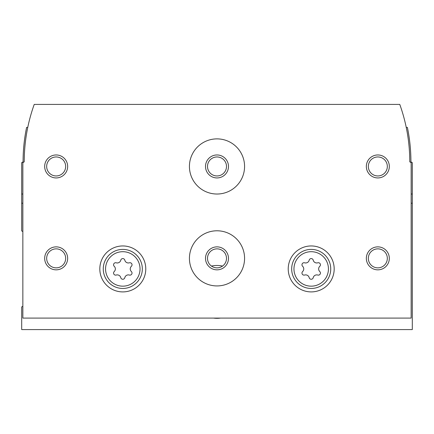 <?xml version="1.0" encoding="UTF-8"?>
<svg xmlns="http://www.w3.org/2000/svg" width="434" height="434" viewBox="0 0 434 434"><rect width="100%" height="100%" fill="white"/><g stroke="black" fill="none" stroke-linecap="round" stroke-linejoin="round"><path stroke-width="0.65" d="M22.85 203.215L21.7 203.215L21.7 230.931A39.06 39.06 0 0 0 22.85 231.582M22.85 306.274A39.06 39.06 0 0 0 21.7 306.919L21.7 329.585L412.3 329.585L412.3 162.652L410.922 161.855A170.025 170.025 0 0 0 407.39 127.39L406.24 127.39M411.15 203.215L412.3 203.215M21.7 203.215L21.7 162.652L23.078 161.855A170.025 170.025 0 0 1 26.61 127.39L27.76 127.39A170.025 170.025 0 0 1 28.774 122.795M222.544 266.069A26.425 26.425 0 0 0 211.456 266.069M213.523 318.095A26.425 26.425 0 0 0 220.477 318.095M114.218 271.559A2.067 2.067 0 0 0 116.225 275.042A3.618 3.618 0 0 1 120.782 277.673A2.067 2.067 0 0 0 124.808 277.673A3.618 3.618 0 0 1 129.365 275.042A2.067 2.067 0 0 0 131.377 271.559A3.618 3.618 0 0 1 131.377 266.297A2.067 2.067 0 0 0 129.365 262.809A3.618 3.618 0 0 1 124.808 260.178A2.067 2.067 0 0 0 120.782 260.178A3.618 3.618 0 0 1 116.225 262.809A2.067 2.067 0 0 0 114.218 266.297A3.618 3.618 0 0 1 114.218 271.559M302.623 271.559A2.067 2.067 0 0 0 304.635 275.042A3.618 3.618 0 0 1 309.192 277.673A2.067 2.067 0 0 0 313.218 277.673A3.618 3.618 0 0 1 317.775 275.042A2.067 2.067 0 0 0 319.782 271.559A3.618 3.618 0 0 1 319.782 266.297A2.067 2.067 0 0 0 317.775 262.809A3.618 3.618 0 0 1 313.218 260.178A2.067 2.067 0 0 0 309.192 260.178A3.618 3.618 0 0 1 304.635 262.809A2.067 2.067 0 0 0 302.623 266.297A3.618 3.618 0 0 1 302.623 271.559M411.15 318.095L411.15 162.652L409.772 161.855A170.025 170.025 0 0 0 399.774 104.415L34.226 104.415A170.025 170.025 0 0 0 24.228 161.855L22.85 162.652L22.85 318.095L411.15 318.095M145.775 268.928A22.975 22.975 0 0 0 111.31 249.029A22.975 22.975 0 0 0 111.31 288.827A22.975 22.975 0 0 0 145.775 268.928M334.18 268.928A22.975 22.975 0 0 0 299.715 249.029A22.975 22.975 0 0 0 299.715 288.827A22.975 22.975 0 0 0 334.18 268.928M189.43 258.36A27.57 27.57 0 0 1 230.785 234.479A27.57 27.57 0 0 1 230.785 282.236A27.57 27.57 0 0 1 189.43 258.36M189.43 166.45A27.57 27.57 0 0 1 230.785 142.574A27.57 27.57 0 0 1 230.785 190.331A27.57 27.57 0 0 1 189.43 166.45M366.345 258.36A11.49 11.49 0 0 1 383.58 248.411A11.49 11.49 0 0 1 383.58 268.304A11.49 11.49 0 0 1 366.345 258.36M44.675 258.36A11.49 11.49 0 0 1 61.91 248.411A11.49 11.49 0 0 1 61.91 268.304A11.49 11.49 0 0 1 44.675 258.36M44.675 166.45A11.49 11.49 0 0 1 61.91 156.5A11.49 11.49 0 0 1 61.91 176.399A11.49 11.49 0 0 1 44.675 166.45M366.345 166.45A11.49 11.49 0 0 1 383.58 156.5A11.49 11.49 0 0 1 383.58 176.399A11.49 11.49 0 0 1 366.345 166.45M368.336 166.45A9.499 9.499 0 0 1 382.582 158.226A9.499 9.499 0 0 1 382.582 174.68A9.499 9.499 0 0 1 368.336 166.45M46.666 166.45A9.499 9.499 0 0 1 60.912 158.226A9.499 9.499 0 0 1 60.912 174.68A9.499 9.499 0 0 1 46.666 166.45M46.666 258.36A9.499 9.499 0 0 1 60.912 250.13A9.499 9.499 0 0 1 60.912 266.584A9.499 9.499 0 0 1 46.666 258.36M368.336 258.36A9.499 9.499 0 0 1 382.582 250.13A9.499 9.499 0 0 1 382.582 266.584A9.499 9.499 0 0 1 368.336 258.36M205.51 166.45A11.49 11.49 0 0 1 222.745 156.5A11.49 11.49 0 0 1 222.745 176.399A11.49 11.49 0 0 1 205.51 166.45M207.501 166.45A9.499 9.499 0 0 1 221.747 158.226A9.499 9.499 0 0 1 221.747 174.68A9.499 9.499 0 0 1 207.501 166.45M205.51 258.36A11.49 11.49 0 0 1 222.745 248.411A11.49 11.49 0 0 1 222.745 268.304A11.49 11.49 0 0 1 205.51 258.36M207.501 258.36A9.499 9.499 0 0 1 221.747 250.13A9.499 9.499 0 0 1 221.747 266.584A9.499 9.499 0 0 1 207.501 258.36M330.735 268.928A19.53 19.53 0 0 0 301.44 252.013A19.53 19.53 0 0 0 301.44 285.838A19.53 19.53 0 0 0 330.735 268.928M142.325 268.928A19.53 19.53 0 0 0 113.03 252.013A19.53 19.53 0 0 0 113.03 285.838A19.53 19.53 0 0 0 142.325 268.928M411.15 194.025L412.3 194.025M22.85 194.025L21.7 194.025M140.03 268.928A17.23 17.23 0 0 0 114.18 254.004A17.23 17.23 0 0 0 114.18 283.852A17.23 17.23 0 0 0 140.03 268.928M328.435 268.928A17.23 17.23 0 0 0 302.585 254.004A17.23 17.23 0 0 0 302.585 283.852A17.23 17.23 0 0 0 328.435 268.928"/></g></svg>
